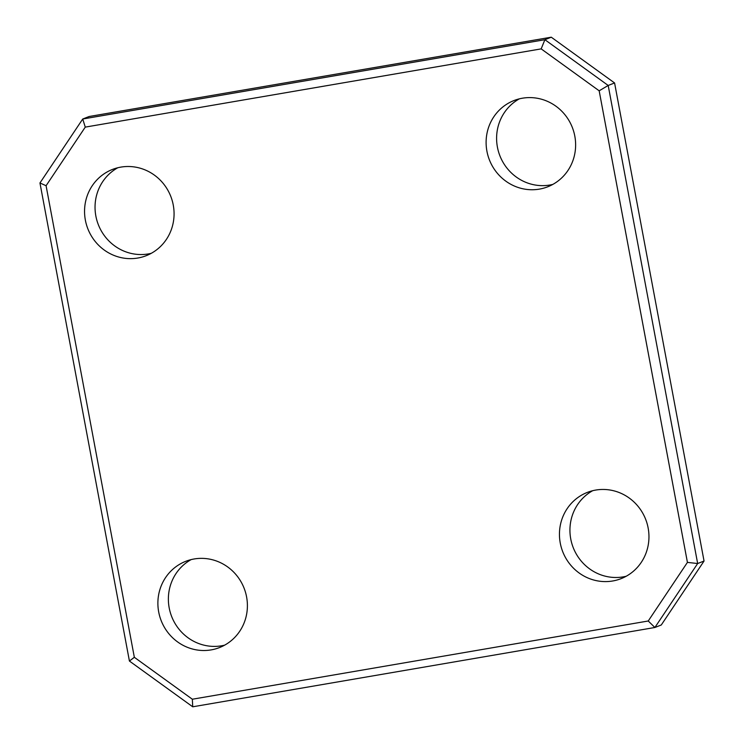 <?xml version="1.0" encoding="UTF-8"?>
<svg xmlns="http://www.w3.org/2000/svg" width="744" height="744" viewBox="0 0 744 744"><rect width="100%" height="100%" fill="white"/><g stroke="black" fill="none" stroke-linecap="round" stroke-linejoin="round"><path stroke-width="1.12" d="M522.362 98.217A46.314 44.519 -111.4 0 0 513.983 100.542A46.314 44.519 -111.4 0 0 487.962 155.608A46.314 44.519 -111.4 0 0 539.372 189.125A46.314 44.519 -111.4 0 0 547.742 186.791A46.314 44.519 -111.4 0 0 573.773 131.725A46.314 44.519 -111.4 0 0 522.362 98.217M519.368 98.84A46.314 44.519 -111.4 0 0 499.345 154.296A46.314 44.519 -111.4 0 0 549.863 185.024A46.314 44.519 -111.4 0 0 552.857 184.391M120.807 167.121A46.314 44.519 -111.4 0 0 112.428 169.455A46.314 44.519 -111.4 0 0 86.406 224.521A46.314 44.519 -111.4 0 0 137.817 258.029A46.314 44.519 -111.4 0 0 146.187 255.703A46.314 44.519 -111.4 0 0 172.217 200.638A46.314 44.519 -111.4 0 0 120.807 167.121M117.812 167.744A46.314 44.519 -111.4 0 0 97.79 223.209A46.314 44.519 -111.4 0 0 148.307 253.927A46.314 44.519 -111.4 0 0 151.302 253.304M194.138 558.976A46.314 44.519 -111.4 0 0 185.768 561.311A46.314 44.519 -111.4 0 0 159.737 616.376A46.314 44.519 -111.4 0 0 211.147 649.893A46.314 44.519 -111.4 0 0 219.527 647.559A46.314 44.519 -111.4 0 0 245.548 592.494A46.314 44.519 -111.4 0 0 194.138 558.976M191.143 559.609A46.314 44.519 -111.4 0 0 171.12 615.065A46.314 44.519 -111.4 0 0 221.638 645.783A46.314 44.519 -111.4 0 0 224.632 645.16M595.693 490.073A46.314 44.519 -111.4 0 0 587.323 492.407A46.314 44.519 -111.4 0 0 561.302 547.472A46.314 44.519 -111.4 0 0 612.712 580.98A46.314 44.519 -111.4 0 0 621.082 578.655A46.314 44.519 -111.4 0 0 647.103 523.59A46.314 44.519 -111.4 0 0 595.693 490.073M592.698 490.696A46.314 44.519 -111.4 0 0 572.685 546.161A46.314 44.519 -111.4 0 0 623.193 576.879A46.314 44.519 -111.4 0 0 626.188 576.256M599.171 90.805L541.167 48.881L85.272 127.112L46.081 185.721L134.339 657.296L192.343 699.23L648.238 620.998L687.428 562.39L599.171 90.805L608.192 85.458L697.658 563.534L704.047 561.032L614.581 82.956L608.192 85.458L544.887 39.702L551.276 37.2L89.113 116.51L82.724 119.012L544.887 39.702L541.167 48.881M704.047 561.032L661.276 624.988L654.887 627.49L192.724 706.8L129.419 661.044L39.953 182.968L82.724 119.012L85.272 127.112M614.581 82.956L551.276 37.2M687.428 562.39L697.658 563.534L654.887 627.49L648.238 620.998M192.724 706.8L192.343 699.23M129.419 661.044L134.339 657.296M39.953 182.968L46.081 185.721"/></g></svg>
